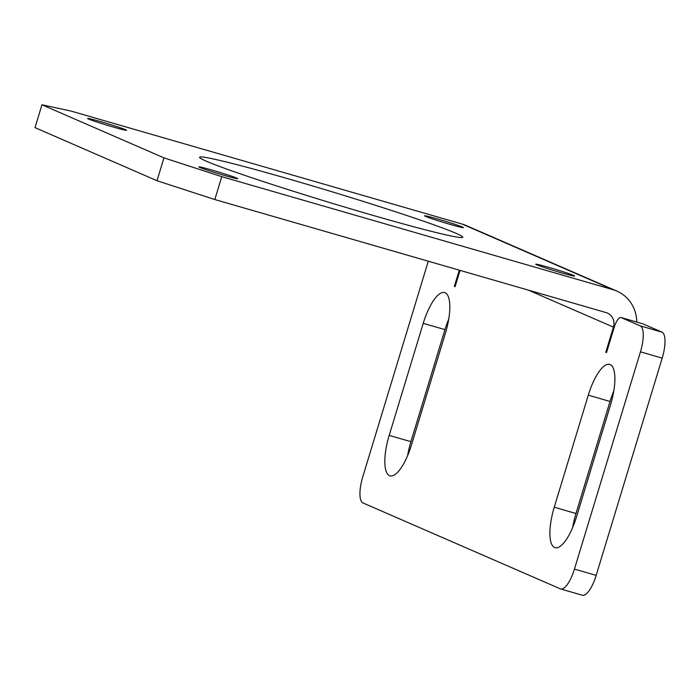 <?xml version="1.0" encoding="UTF-8"?>
<svg xmlns="http://www.w3.org/2000/svg" width="700" height="700" viewBox="0 0 700 700"><rect width="100%" height="100%" fill="white"/><g stroke="black" fill="none" stroke-linecap="round" stroke-linejoin="round"><path stroke-width="1.05" d="M289.887 179.287A137.532 5.486 -163.1 0 1 462.752 237.23A137.532 5.486 -163.1 0 1 372.418 215.206A137.532 5.486 -163.1 0 1 199.561 157.264A137.532 5.486 -163.1 0 1 289.887 179.287M437.876 219.056A20.335 0.814 -163.1 0 1 463.426 227.623A20.335 0.814 -163.1 0 1 450.074 224.368A20.335 0.814 -163.1 0 1 424.524 215.801A20.335 0.814 -163.1 0 1 437.876 219.056M549.115 267.461A20.335 0.814 -163.1 0 1 574.665 276.027A20.335 0.814 -163.1 0 1 561.312 272.773A20.335 0.814 -163.1 0 1 535.762 264.206A20.335 0.814 -163.1 0 1 549.115 267.461M212.24 170.135A20.335 0.814 -163.1 0 1 237.79 178.701A20.335 0.814 -163.1 0 1 224.438 175.446A20.335 0.814 -163.1 0 1 198.888 166.88A20.335 0.814 -163.1 0 1 212.24 170.135M101.001 121.73A20.335 0.814 -163.1 0 1 126.551 130.287A20.335 0.814 -163.1 0 1 113.199 127.032A20.335 0.814 -163.1 0 1 87.649 118.466A20.335 0.814 -163.1 0 1 101.001 121.73M221.778 176.671L612.981 289.695A35.875 33.906 113.5 0 1 616.875 291.104L466.165 225.514A35.875 33.906 -66.5 0 0 462.271 224.105L71.059 111.081L41.947 104.772L163.949 157.867L221.778 176.671L214.821 199.535L606.034 312.567A11.961 11.305 113.5 0 1 607.337 313.031A11.961 11.305 113.5 0 1 613.428 327.136L605.789 352.293L606.506 352.608L614.145 327.451A11.961 3.885 -73.9 0 1 621.058 317.52A11.961 3.885 -73.9 0 1 621.206 317.581L640.229 325.859L661.964 332.132A23.922 7.77 106.1 0 1 662.191 358.129L596.181 575.374A23.922 7.77 106.1 0 1 582.365 595.227L560.63 588.954A23.922 7.77 -73.9 0 0 574.446 569.091L596.181 575.374M163.949 157.867L157.001 180.731L214.821 199.535M41.947 104.772L35 127.636L157.001 180.731M455.105 286.606L454.352 286.396L455.07 286.703L460.031 270.384M459.287 270.165L454.352 286.396M428.286 261.214L362.74 476.963A23.922 7.77 -73.9 0 0 362.967 502.95L560.324 588.84A23.922 7.77 -73.9 0 0 560.63 588.954M662.191 358.129L640.456 351.846L574.446 569.091M642.626 323.767A11.961 3.885 106.1 0 1 642.784 323.803A11.961 3.885 106.1 0 1 642.941 323.855L661.964 332.132M606.532 352.511L605.789 352.293M636.781 322.07A35.875 33.906 113.5 0 0 616.875 291.104M389.183 435.391A37.074 12.04 -73.9 0 0 390.014 475.851A37.074 12.04 -73.9 0 0 411.425 445.069L445.471 333.016A37.074 12.04 -73.9 0 0 444.64 292.556A37.074 12.04 -73.9 0 0 423.229 323.33L389.183 435.391L410.918 441.665A37.074 12.04 -73.9 0 0 407.645 455.577M554.242 507.22A37.074 12.04 -73.9 0 0 555.082 547.68A37.074 12.04 -73.9 0 0 576.494 516.906L610.54 404.854A37.074 12.04 -73.9 0 0 609.709 364.394A37.074 12.04 -73.9 0 0 588.289 395.168L554.242 507.22L575.977 513.503A37.074 12.04 -73.9 0 0 572.705 527.415M640.456 351.846A23.922 7.77 -73.9 0 0 640.229 325.859M448.744 319.104A37.074 12.04 -73.9 0 0 444.955 329.613L410.918 441.665M613.812 390.941A37.074 12.04 -73.9 0 0 610.024 401.45L575.977 513.503M642.941 323.855L621.206 317.581M613.428 327.136L528.395 290.132M462.271 224.105L612.981 289.695M610.024 401.45L588.289 395.168M444.955 329.613L423.229 323.33M642.784 323.803L621.058 317.52"/></g></svg>
